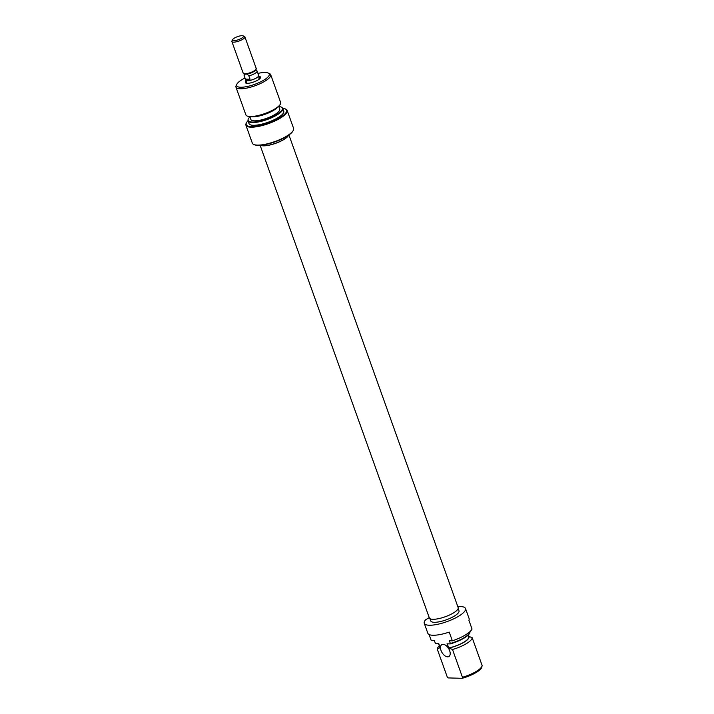 <?xml version="1.0" encoding="UTF-8"?>
<svg xmlns="http://www.w3.org/2000/svg" width="714" height="714" viewBox="0 0 714 714"><rect width="100%" height="100%" fill="white"/><g stroke="black" fill="none" stroke-linecap="round" stroke-linejoin="round"><path stroke-width="1.07" d="M258.602 75.265A6.917 1.928 160.3 0 1 258.718 75.452A6.917 1.928 160.3 0 1 254.818 78.799A6.917 1.928 160.3 0 1 247.285 80.736A6.917 1.928 160.3 0 1 245.687 80.12A6.917 1.928 160.3 0 1 245.661 79.897M244.143 73.792L244.108 75.452A6.872 1.91 -19.7 0 0 244.143 75.648A6.872 1.91 -19.7 0 0 244.179 75.729L244.536 73.953A6.149 1.714 -19.7 0 0 244.59 73.979A6.149 1.714 -19.7 0 0 247.196 74.024A6.149 1.714 -19.7 0 0 253.8 71.632A6.149 1.714 -19.7 0 0 255.674 70.017L256.139 69.124A6.917 1.928 -19.7 0 0 256.228 68.499L244.902 36.869A6.917 1.928 160.3 0 1 241.002 40.216A6.917 1.928 160.3 0 1 233.469 42.153A6.917 1.928 160.3 0 1 231.88 41.537A6.917 1.928 160.3 0 1 231.97 40.912L232.666 39.582A5.766 1.607 -19.7 0 0 233.915 40.618A5.766 1.607 -19.7 0 0 240.904 38.654A5.766 1.607 -19.7 0 0 243.055 35.861A5.766 1.607 -19.7 0 0 242.117 35.7A5.766 1.607 -19.7 0 0 236.602 36.985A5.766 1.607 -19.7 0 0 232.666 39.582M231.88 41.537L243.197 73.167A6.917 1.928 -19.7 0 0 243.67 73.587A6.917 1.928 -19.7 0 0 244.795 73.783A6.917 1.928 -19.7 0 0 254.032 70.945A6.917 1.928 -19.7 0 0 256.139 69.124M244.143 75.648L245.732 80.102A6.872 1.91 -19.7 0 0 247.321 80.718L250.07 79.263L248.847 75.854A6.872 1.91 -19.7 0 0 254.907 73.453A6.872 1.91 -19.7 0 0 257.085 71.016A6.872 1.91 -19.7 0 0 257.049 70.936L255.898 69.579M257.049 70.936L255.398 69.106M244.179 75.729L245.402 79.138L247.321 80.718A6.872 1.91 -19.7 0 0 254.8 78.79A6.872 1.91 -19.7 0 0 258.673 75.47L257.085 71.016M257.102 71.105L258.263 74.345M243.055 35.861L244.438 36.441A6.917 1.928 160.3 0 1 244.902 36.869M247.196 74.024L248.847 75.854M250.07 79.263L245.402 79.138M293.302 130.359L293.026 130.894A21.447 5.962 160.3 0 1 278.398 140.551A21.447 5.962 160.3 0 1 257.87 145.335A21.447 5.962 160.3 0 1 254.371 144.737L253.818 144.505A21.911 6.096 -19.7 0 0 257.388 145.112A21.911 6.096 -19.7 0 0 278.353 140.23A21.911 6.096 -19.7 0 0 293.302 130.359A21.911 6.096 -19.7 0 0 293.597 128.386L287.171 110.447A21.911 6.096 160.3 0 1 274.81 121.041A21.911 6.096 160.3 0 1 250.971 127.181A21.911 6.096 160.3 0 1 245.919 125.218A21.911 6.096 160.3 0 1 246.205 123.245L246.482 122.71A21.447 5.962 -19.7 0 0 251.149 126.565A21.447 5.962 -19.7 0 0 277.121 119.256A21.447 5.962 -19.7 0 0 285.145 108.867A21.447 5.962 -19.7 0 0 282.726 108.332M245.919 125.218L252.337 143.157A21.911 6.096 -19.7 0 0 253.818 144.505M285.145 108.867L285.698 109.099A21.911 6.096 160.3 0 1 287.171 110.447M259.075 76.452A8.068 2.249 160.3 0 1 260.449 77.88A8.068 2.249 160.3 0 1 254.943 81.512A8.068 2.249 160.3 0 1 247.214 83.315A8.068 2.249 160.3 0 1 245.902 83.092A8.068 2.249 160.3 0 1 246.044 81.119M259.851 78.629A6.917 1.928 -19.7 0 0 259.842 78.585A6.917 1.928 -19.7 0 0 258.245 77.969M249.918 116.9A18.18 5.06 -19.7 0 0 248.106 119.533A18.18 5.06 -19.7 0 0 252.345 122.04A18.18 5.06 -19.7 0 0 273.435 116.328A18.18 5.06 -19.7 0 0 281.869 107.448A18.18 5.06 -19.7 0 0 278.799 106.556M281.869 107.448L282.262 107.76A18.448 5.132 160.3 0 1 282.798 108.483A18.448 5.132 160.3 0 1 272.382 117.399A18.448 5.132 160.3 0 1 252.31 122.576A18.448 5.132 160.3 0 1 248.053 120.925A18.448 5.132 160.3 0 1 248.008 120.032L248.106 119.533M244.991 78.031A17.297 4.811 -19.7 0 0 236.896 84.145A17.297 4.811 -19.7 0 0 240.654 87.251A17.297 4.811 -19.7 0 0 261.601 81.36A17.297 4.811 -19.7 0 0 268.071 72.98A17.297 4.811 -19.7 0 0 265.251 72.498A17.297 4.811 -19.7 0 0 257.933 73.399M268.071 72.98L269.455 73.56A18.448 5.132 160.3 0 1 270.695 74.693A18.448 5.132 160.3 0 1 260.28 83.618A18.448 5.132 160.3 0 1 240.207 88.786A18.448 5.132 160.3 0 1 235.959 87.135A18.448 5.132 160.3 0 1 236.2 85.475L236.896 84.145M279.156 105.717L277.291 107.6A15.681 4.364 160.3 0 1 252.631 116.801A15.681 4.364 160.3 0 1 251.747 116.748L249.106 116.471A18.448 5.132 -19.7 0 0 250.15 116.543A18.448 5.132 -19.7 0 0 279.156 105.717A18.448 5.132 -19.7 0 0 280.638 102.45L270.695 74.693M235.959 87.135L245.893 114.892A18.448 5.132 -19.7 0 0 249.106 116.471M249.793 116.543L250.837 119.461A15.333 4.266 -19.7 0 0 254.371 120.827A15.333 4.266 -19.7 0 0 271.061 116.534A15.333 4.266 -19.7 0 0 279.718 109.117L278.674 106.207M248.053 120.925L249.025 123.638A18.448 5.132 -19.7 0 0 253.274 125.289A18.448 5.132 -19.7 0 0 273.355 120.113A18.448 5.132 -19.7 0 0 283.761 111.197L282.798 108.483M260.967 145.21A14.994 4.168 -19.7 0 0 263.582 145.71A14.994 4.168 -19.7 0 0 278.148 142.273A14.994 4.168 -19.7 0 0 288.233 135.446M248.008 120.773L247.972 120.8A21.447 5.962 -19.7 0 0 246.482 122.71M245.687 80.12L246.812 83.252A6.917 1.928 -19.7 0 0 246.83 83.297M447.589 656.844A6.917 3.873 -121 0 0 448.901 656.514A6.917 3.873 -121 0 0 449.222 649.633A6.917 3.873 -121 0 0 443.108 644.323A6.917 3.873 -121 0 0 441.787 644.653A6.917 3.873 -121 0 0 441.466 651.534A6.917 3.873 -121 0 0 447.589 656.844M458.156 608.524L458.995 610.845A14.994 4.168 160.3 0 1 450.534 618.092A14.994 4.168 160.3 0 1 434.219 622.296A14.994 4.168 160.3 0 1 430.765 620.948L429.935 618.627M457.817 606.632A21.911 6.096 160.3 0 1 460.45 606.552A21.911 6.096 160.3 0 1 465.501 608.515A21.911 6.096 160.3 0 1 453.14 619.1A21.911 6.096 160.3 0 1 429.301 625.241A21.911 6.096 160.3 0 1 424.25 623.286A21.911 6.096 160.3 0 1 425.678 619.743L429.239 617.61M465.501 608.515L469.089 618.52A21.911 6.096 160.3 0 1 468.902 620.288L472.043 629.052A21.911 6.096 160.3 0 1 452.364 640.851L449.231 632.095A21.911 6.096 160.3 0 1 432.889 635.255A21.911 6.096 160.3 0 1 427.838 633.291L424.25 623.286M472.186 637.718A18.448 5.132 160.3 0 1 452.515 649.517L462.449 677.274A18.448 5.132 -19.7 0 0 482.084 665.841A18.448 5.132 -19.7 0 0 482.12 665.466L472.186 637.718L468.429 636.183M439.467 646.286A15.681 4.364 -19.7 0 0 439.77 647.75L440.243 647.759A15.333 4.266 160.3 0 1 439.77 647.143L438.503 643.582M452.364 640.851L449.383 640.77L450.347 643.484A18.448 5.132 -19.7 0 0 469.982 632.06L469.883 632.55A18.18 5.06 160.3 0 1 450.248 643.894L447.009 643.814L448.981 647.991A15.681 4.364 -19.7 0 0 464.002 642.234A15.681 4.364 -19.7 0 0 468.661 636.192M468.072 635.183L468.652 636.799A15.333 4.266 160.3 0 1 448.499 647.982M469.982 632.06A18.448 5.132 -19.7 0 0 470.026 631.685L469.999 631.613M452.515 649.517L448.981 647.991M439.77 647.75L437.271 649.115L447.214 676.872L448.231 677.925L462.181 678.3L462.449 677.274M429.096 634.541L431.158 640.288L434.139 640.369L435.513 643.501L438.753 643.591L440.243 647.759M482.084 665.841L481.825 667.081A17.788 4.944 160.3 0 1 462.181 678.3M437.271 649.115A18.448 5.132 160.3 0 1 438.833 646.375L439.324 645.875M288.929 134.964L458.165 607.614A15.306 4.257 160.3 0 1 454.22 612.451A15.306 4.257 160.3 0 1 439.039 618.565A15.306 4.257 160.3 0 1 429.346 617.931L260.119 145.281M288.59 135.205A15.306 4.257 160.3 0 1 284.699 138.998A15.306 4.257 160.3 0 1 260.53 145.245M244.59 73.979L243.67 73.587M259.842 78.585L258.718 75.452"/></g></svg>
